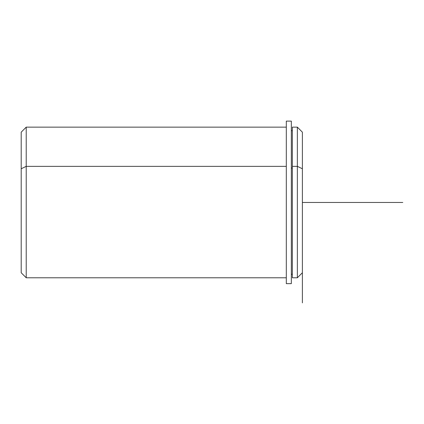 <?xml version="1.0" encoding="UTF-8"?>
<svg xmlns="http://www.w3.org/2000/svg" width="424" height="424" viewBox="0 0 424 424"><rect width="100%" height="100%" fill="white"/><g stroke="black" fill="none" stroke-linecap="round" stroke-linejoin="round"><path stroke-width="0.64" d="M291.33 168.037L292.337 168.037L291.33 168.037M302.381 262.71L302.381 168.757L297.356 166.351L297.356 127.142L297.356 166.351L292.337 166.351L297.356 166.351L297.356 277.778L292.337 277.778L292.337 166.351L292.337 274.259L291.33 274.259M292.337 166.351L292.337 127.142L297.356 127.142L302.381 132.166L302.381 272.754L297.356 277.778L297.356 166.351L302.381 168.757M286.311 277.778L26.219 277.778L21.2 272.754L21.2 168.757L26.219 166.351L26.219 277.778L26.219 166.351L286.311 166.351L26.219 166.351L26.219 127.142L26.219 166.351L21.2 168.757L21.2 262.71M21.2 168.757L21.2 132.166L26.219 127.142L286.311 127.142M291.33 121.121L291.33 283.645L286.311 283.645L286.311 121.121L291.33 121.121M286.311 283.645L291.33 283.645M402.8 202.46L302.381 202.46L302.381 302.879M292.337 130.661L291.33 130.661"/></g></svg>
